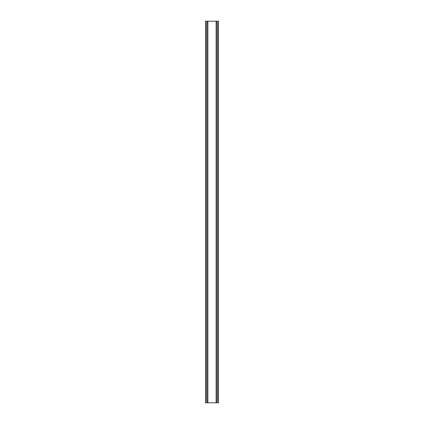 <?xml version="1.0" encoding="UTF-8"?>
<svg xmlns="http://www.w3.org/2000/svg" width="424" height="424" viewBox="0 0 424 424"><rect width="100%" height="100%" fill="white"/><g stroke="black" fill="none" stroke-linecap="round" stroke-linejoin="round"><path stroke-width="0.64" d="M217.538 21.2L205.545 21.2L205.545 402.8L218.455 402.8L218.455 21.2L217.538 21.2L217.538 402.8M218.455 21.2L218.455 402.8M205.545 402.8L205.545 21.2M206.462 21.2L206.462 402.8M207.564 21.2L207.564 402.8M207.866 21.2L207.866 402.8M216.134 21.2L216.134 402.8M216.436 21.2L216.436 402.8"/></g></svg>
